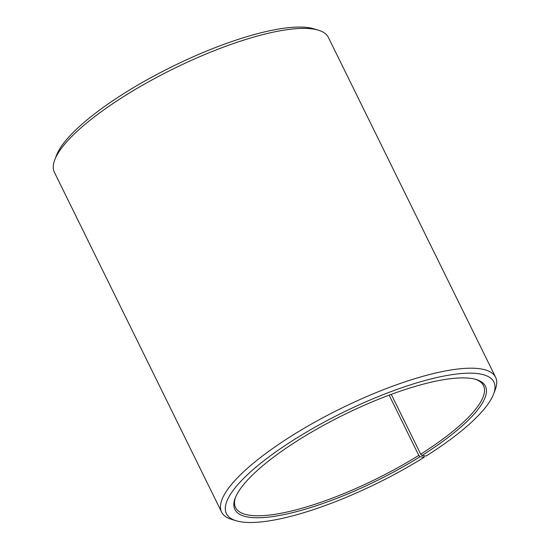 <?xml version="1.0" encoding="UTF-8"?>
<svg xmlns="http://www.w3.org/2000/svg" width="550" height="550" viewBox="0 0 550 550"><rect width="100%" height="100%" fill="white"/><g stroke="black" fill="none" stroke-linecap="round" stroke-linejoin="round"><path stroke-width="0.82" d="M391.27 394.364L420.695 454.169A138.146 36.451 153.8 0 0 483.484 385.578A138.146 36.451 153.8 0 0 475.241 379.239M389.152 395.147L418.784 455.366L420.028 456.72L424.084 457.318L424.084 455.771M235.586 497.166A138.146 36.451 153.8 0 0 235.579 507.561A138.146 36.451 153.8 0 0 418.784 455.366M420.695 454.169L421.96 455.51A139.604 36.836 153.8 0 0 476.183 379.507A139.604 36.836 153.8 0 0 343.887 414.776A139.604 36.836 153.8 0 0 235.221 498.073A139.604 36.836 153.8 0 0 287.54 513.831A139.604 36.836 153.8 0 0 420.028 456.72M421.96 455.51L426.147 456.026A149.05 39.332 153.8 0 0 493.536 394.185A149.05 39.332 153.8 0 0 342.788 412.541A149.05 39.332 153.8 0 0 236.266 520.781A149.05 39.332 153.8 0 0 424.084 457.318M493.536 394.185L495.241 389.73A152.687 40.288 153.8 0 0 495.605 377.272A152.687 40.288 153.8 0 0 340.814 408.533A152.687 40.288 153.8 0 0 221.602 512.098A152.687 40.288 153.8 0 0 231.694 519.413L236.266 520.781M495.605 377.272L328.398 37.469A152.687 40.288 153.8 0 0 318.306 30.154A152.687 40.288 153.8 0 0 173.608 68.729A152.687 40.288 153.8 0 0 54.759 159.83A152.687 40.288 153.8 0 0 54.395 172.294L221.602 512.098M318.306 30.154L313.734 28.786A149.05 39.332 153.8 0 0 172.487 66.447A149.05 39.332 153.8 0 0 56.464 155.375L54.759 159.83"/></g></svg>
